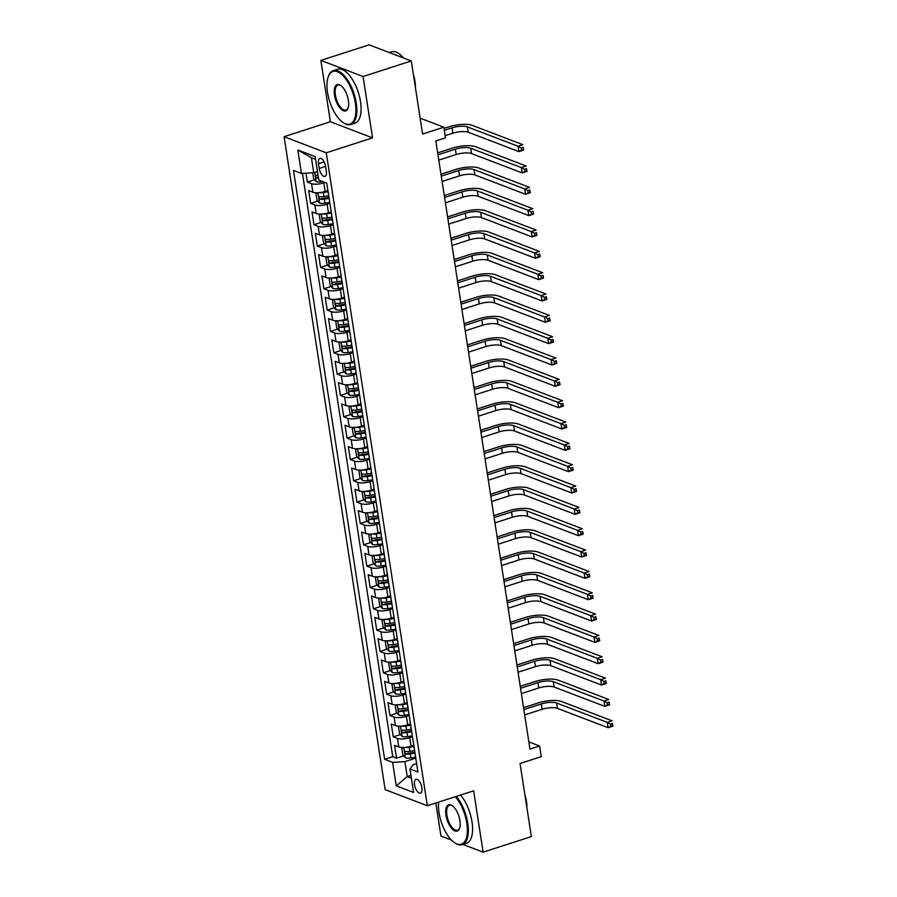 <?xml version="1.0" encoding="UTF-8"?>
<svg xmlns="http://www.w3.org/2000/svg" width="897" height="897" viewBox="0 0 897 897"><rect width="100%" height="100%" fill="white"/><g stroke="black" fill="none" stroke-linecap="round" stroke-linejoin="round"><path stroke-width="1.35" d="M421.848 787.588A7.243 3.229 -107.9 0 0 415.973 779.302A7.243 3.229 -107.9 0 0 414.549 784.808A7.243 3.229 -107.9 0 0 420.424 793.094A7.243 3.229 -107.9 0 0 421.848 787.588M435.841 803.006L440.954 836.038L451.438 840.052M284.08 136.703L385.161 789.64L427.342 805.753L326.261 152.815L284.08 136.703L330.376 121.757L372.558 137.869L363.061 76.525L320.879 60.413L330.376 121.757M320.879 60.413L369.104 44.85L411.286 60.962L422.599 134.034L443.824 127.195L420.144 118.146M462.93 844.436L483.135 852.15L531.36 836.587L520.047 763.504L541.272 756.653L539.613 745.99L528.849 741.875M363.061 76.525L411.286 60.962M306.012 173.177L307.379 182.057L314.544 179.748M327.853 190.556L325.14 191.431A9.06 2.736 171.2 0 1 312.862 192.182L308.703 190.59L310.687 203.395L317.852 201.085M331.15 211.894L328.448 212.768A9.06 2.736 -8.8 0 1 316.17 213.52L312.01 211.927L313.995 224.732L321.148 222.422M334.458 233.231L331.744 234.106A9.06 2.736 -8.8 0 1 319.478 234.857L315.307 233.265L317.291 246.07L324.456 243.76M337.765 254.569L335.052 255.443A9.06 2.736 -8.8 0 1 322.774 256.194L318.614 254.602L320.599 267.407L327.753 265.097M341.062 275.906L338.36 276.781A9.06 2.736 -8.8 0 1 326.082 277.532L321.922 275.94L323.895 288.744L331.06 286.435M344.37 297.243L341.656 298.118A9.06 2.736 -8.8 0 1 329.378 298.869L325.219 297.277L327.203 310.082L334.368 307.772M347.677 318.581L344.964 319.455A9.06 2.736 -8.8 0 1 332.686 320.207L328.526 318.614L330.511 331.419L337.664 329.109M350.974 339.918L348.26 340.793A9.06 2.736 -8.8 0 1 335.994 341.544L331.823 339.952L333.807 352.756L340.972 350.447M354.281 361.256L351.568 362.13A9.06 2.736 -8.8 0 1 339.29 362.881L335.13 361.289L337.115 374.094L344.269 371.784M357.578 382.593L354.876 383.468A9.06 2.736 -8.8 0 1 342.598 384.219L338.438 382.627L340.412 395.431L347.576 393.121M360.886 403.93L358.172 404.805A9.06 2.736 -8.8 0 1 345.894 405.556L341.735 403.964L343.719 416.769L350.884 414.459M364.193 425.268L361.48 426.142A9.06 2.736 -8.8 0 1 349.202 426.894L345.042 425.301L347.027 438.106L354.18 435.796M367.49 446.605L364.776 447.48A9.06 2.736 -8.8 0 1 352.51 448.231L348.339 446.639L350.323 459.443L357.488 457.134M370.797 467.942L368.084 468.817A9.06 2.736 -8.8 0 1 355.806 469.568L351.646 467.976L353.631 480.781L360.785 478.471M374.094 489.28L371.392 490.154A9.06 2.736 -8.8 0 1 359.114 490.906L354.954 489.314L356.928 502.118L364.092 499.808M377.402 510.617L374.688 511.492A9.06 2.736 -8.8 0 1 362.41 512.243L358.251 510.662L360.235 523.456L367.4 521.146M380.709 531.955L377.996 532.829A9.06 2.736 -8.8 0 1 365.718 533.58L361.558 531.999L363.543 544.793L370.696 542.483M384.006 553.292L381.292 554.167A9.06 2.736 -8.8 0 1 369.026 554.918L364.855 553.337L366.839 566.13L374.004 563.821M387.313 574.629L384.6 575.515A9.06 2.736 -8.8 0 1 372.322 576.255L368.162 574.674L370.147 587.468L377.301 585.158M390.61 595.978L387.908 596.853A9.06 2.736 -8.8 0 1 375.63 597.593L371.47 596.012L373.444 608.805L380.608 606.495M393.918 617.315L391.204 618.19A9.06 2.736 -8.8 0 1 378.926 618.93L374.767 617.349L376.751 630.143L383.916 627.833M397.225 638.653L394.512 639.527A9.06 2.736 -8.8 0 1 382.234 640.267L378.074 638.686L380.059 651.491L387.212 649.17M400.522 659.99L397.808 660.865A9.06 2.736 -8.8 0 1 385.542 661.605L381.371 660.024L383.355 672.828L390.52 670.508M403.829 681.328L401.116 682.202A9.06 2.736 -8.8 0 1 388.838 682.942L384.678 681.361L386.663 694.166L393.817 691.845M407.126 702.665L404.424 703.54A9.06 2.736 -8.8 0 1 392.146 704.291L387.986 702.699L389.96 715.503L397.124 713.193M410.434 724.002L407.72 724.877A9.06 2.736 -8.8 0 1 395.442 725.628L391.283 724.036L393.267 736.841L400.432 734.531M443.824 127.195L445.473 137.858L435.83 140.975L529.97 749.096L539.613 745.99M318.502 163.703L319.231 168.401A7.019 3.128 -107.9 0 0 324.927 176.429A7.019 3.128 -107.9 0 0 326.306 171.103L325.577 166.405A7.019 3.128 -107.9 0 0 319.881 158.377A7.019 3.128 -107.9 0 0 318.502 163.703L324.12 161.897M416.634 763.627L413.113 764.76L409.963 768.998L417.935 772.048L326.766 183.123L318.794 180.073L315.15 156.605L297.826 149.99L301.459 173.457L293.476 170.408L384.645 759.333L392.628 762.383L404.906 761.631L407.216 776.567L411.375 778.159M409.963 768.998L413.595 792.466L396.261 785.85L392.628 762.383M412.474 736.785L409.705 737.682A9.06 2.736 171.2 0 1 397.427 738.422L393.267 736.841M413.741 745.34L411.028 746.214L409.705 737.682M409.178 715.447L406.397 716.344A9.06 2.736 171.2 0 1 394.131 717.084L389.96 715.503M405.87 694.11L403.101 694.996A9.06 2.736 171.2 0 1 390.823 695.747L386.663 694.166M402.574 672.772L399.793 673.658A9.06 2.736 171.2 0 1 387.515 674.409L383.355 672.828M399.266 651.435L396.496 652.321A9.06 2.736 171.2 0 1 384.219 653.072L380.059 651.491M395.958 630.098L393.189 630.983A9.06 2.736 171.2 0 1 380.911 631.735L376.751 630.143M392.662 608.749L389.881 609.646A9.06 2.736 171.2 0 1 377.615 610.397L373.444 608.805M389.354 587.412L386.585 588.309A9.06 2.736 171.2 0 1 374.307 589.06L370.147 587.468M386.058 566.074L383.277 566.971A9.06 2.736 171.2 0 1 370.999 567.723L366.839 566.13M382.75 544.737L379.98 545.634A9.06 2.736 171.2 0 1 367.703 546.385L363.543 544.793M379.442 523.4L376.673 524.297A9.06 2.736 171.2 0 1 364.395 525.048L360.235 523.456M376.146 502.062L373.365 502.959A9.06 2.736 171.2 0 1 361.099 503.71L356.928 502.118M372.838 480.725L370.069 481.622A9.06 2.736 171.2 0 1 357.791 482.373L353.631 480.781M369.542 459.387L366.761 460.284A9.06 2.736 171.2 0 1 354.483 461.036L350.323 459.443M366.234 438.05L363.464 438.947A9.06 2.736 171.2 0 1 351.187 439.698L347.027 438.106M362.926 416.713L360.157 417.61A9.06 2.736 171.2 0 1 347.879 418.361L343.719 416.769M359.63 395.375L356.849 396.272A9.06 2.736 171.2 0 1 344.583 397.023L340.412 395.431M356.322 374.038L353.553 374.935A9.06 2.736 171.2 0 1 341.275 375.686L337.115 374.094M353.026 352.7L350.245 353.597A9.06 2.736 171.2 0 1 337.967 354.349L333.807 352.756M349.718 331.363L346.948 332.26A9.06 2.736 171.2 0 1 334.671 333.011L330.511 331.419M346.41 310.026L343.641 310.923A9.06 2.736 171.2 0 1 331.363 311.674L327.203 310.082M343.114 288.688L340.333 289.585A9.06 2.736 171.2 0 1 328.055 290.336L323.895 288.744M339.806 267.351L337.037 268.248A9.06 2.736 171.2 0 1 324.759 268.999L320.599 267.407M336.51 246.013L333.729 246.91A9.06 2.736 171.2 0 1 321.451 247.662L317.291 246.07M333.202 224.676L330.432 225.573A9.06 2.736 171.2 0 1 318.155 226.324L313.995 224.732M329.894 203.339L327.125 204.236A9.06 2.736 171.2 0 1 314.847 204.987L310.687 203.395M325.095 182.483L323.817 182.898A9.06 2.736 171.2 0 1 311.539 183.65L307.379 182.057M302.446 173.401L392.751 756.72L396.575 758.178L403.728 755.868M411.028 746.214A9.06 2.736 -8.8 0 1 398.75 746.966L394.59 745.373L396.575 758.178M329.076 198.013A9.06 2.736 171.2 0 1 328.952 197.688L327.64 189.155A9.06 2.736 171.2 0 1 327.652 188.819M315.587 159.363L311.427 157.771L313.737 172.706L301.459 173.457M317.46 171.506L313.737 172.706M372.558 137.869L326.261 152.815M483.135 852.15L473.638 790.806L427.342 805.753M410.949 775.367L407.216 776.567L396.261 785.85M415.782 758.122L404.906 761.631M331.06 210.806A9.06 2.736 171.2 0 1 330.937 210.492A9.06 2.736 171.2 0 1 330.959 210.156M330.937 210.492L332.26 219.025A9.06 2.736 -8.8 0 0 332.372 219.35M334.357 232.144A9.06 2.736 171.2 0 1 334.245 231.83A9.06 2.736 171.2 0 1 334.256 231.493M334.245 231.83L335.568 240.362A9.06 2.736 -8.8 0 0 335.68 240.688M337.664 253.492A9.06 2.736 171.2 0 1 337.541 253.167A9.06 2.736 171.2 0 1 337.564 252.831M337.541 253.167L338.864 261.7A9.06 2.736 -8.8 0 0 338.988 262.025M340.961 274.83A9.06 2.736 171.2 0 1 340.849 274.504A9.06 2.736 171.2 0 1 340.86 274.168M340.849 274.504L342.172 283.048A9.06 2.736 -8.8 0 0 342.284 283.362M344.269 296.167A9.06 2.736 171.2 0 1 344.156 295.842A9.06 2.736 171.2 0 1 344.168 295.505M344.156 295.842L345.468 304.386A9.06 2.736 -8.8 0 0 345.592 304.7M347.576 317.504A9.06 2.736 171.2 0 1 347.453 317.179A9.06 2.736 171.2 0 1 347.475 316.843M347.453 317.179L348.776 325.723A9.06 2.736 -8.8 0 0 348.888 326.037M350.873 338.842A9.06 2.736 171.2 0 1 350.761 338.517A9.06 2.736 171.2 0 1 350.772 338.18M350.761 338.517L352.084 347.061A9.06 2.736 -8.8 0 0 352.196 347.374M354.18 360.179A9.06 2.736 171.2 0 1 354.057 359.854A9.06 2.736 171.2 0 1 354.08 359.518M354.057 359.854L355.38 368.398A9.06 2.736 -8.8 0 0 355.504 368.712M357.477 381.517A9.06 2.736 171.2 0 1 357.365 381.191A9.06 2.736 171.2 0 1 357.376 380.855M357.365 381.191L358.688 389.735A9.06 2.736 -8.8 0 0 358.8 390.049M360.785 402.854A9.06 2.736 171.2 0 1 360.672 402.529A9.06 2.736 171.2 0 1 360.684 402.192M360.672 402.529L361.984 411.073A9.06 2.736 -8.8 0 0 362.108 411.387M364.092 424.191A9.06 2.736 171.2 0 1 363.969 423.877A9.06 2.736 171.2 0 1 363.991 423.53M363.969 423.877L365.292 432.41A9.06 2.736 -8.8 0 0 365.404 432.724M367.389 445.529A9.06 2.736 171.2 0 1 367.277 445.215A9.06 2.736 171.2 0 1 367.288 444.867M367.277 445.215L368.6 453.747A9.06 2.736 -8.8 0 0 368.712 454.061M370.696 466.866A9.06 2.736 171.2 0 1 370.573 466.552A9.06 2.736 171.2 0 1 370.596 466.216M370.573 466.552L371.896 475.085A9.06 2.736 -8.8 0 0 372.02 475.399M373.993 488.203A9.06 2.736 171.2 0 1 373.881 487.89A9.06 2.736 171.2 0 1 373.892 487.553M373.881 487.89L375.204 496.422A9.06 2.736 -8.8 0 0 375.316 496.736M377.301 509.541A9.06 2.736 171.2 0 1 377.188 509.227A9.06 2.736 171.2 0 1 377.2 508.891M377.188 509.227L378.5 517.76A9.06 2.736 -8.8 0 0 378.624 518.074M380.608 530.878A9.06 2.736 171.2 0 1 380.485 530.564A9.06 2.736 171.2 0 1 380.507 530.228M380.485 530.564L381.808 539.097A9.06 2.736 -8.8 0 0 381.92 539.411M383.905 552.216A9.06 2.736 171.2 0 1 383.793 551.902A9.06 2.736 171.2 0 1 383.804 551.565M383.793 551.902L385.116 560.434A9.06 2.736 -8.8 0 0 385.228 560.748M387.212 573.553A9.06 2.736 171.2 0 1 387.089 573.239A9.06 2.736 171.2 0 1 387.112 572.903M387.089 573.239L388.412 581.772A9.06 2.736 -8.8 0 0 388.536 582.086M390.509 594.89A9.06 2.736 171.2 0 1 390.397 594.576A9.06 2.736 171.2 0 1 390.408 594.24M390.397 594.576L391.72 603.109A9.06 2.736 -8.8 0 0 391.832 603.423M393.817 616.228A9.06 2.736 171.2 0 1 393.705 615.914A9.06 2.736 171.2 0 1 393.716 615.577M393.705 615.914L395.028 624.447A9.06 2.736 -8.8 0 0 395.14 624.761M397.124 637.565A9.06 2.736 171.2 0 1 397.001 637.251A9.06 2.736 171.2 0 1 397.023 636.915M397.001 637.251L398.324 645.784A9.06 2.736 -8.8 0 0 398.447 646.098M400.421 658.903A9.06 2.736 171.2 0 1 400.309 658.589A9.06 2.736 171.2 0 1 400.32 658.252M400.309 658.589L401.632 667.121A9.06 2.736 -8.8 0 0 401.744 667.435M403.728 680.24A9.06 2.736 171.2 0 1 403.605 679.926A9.06 2.736 171.2 0 1 403.628 679.59M403.605 679.926L404.928 688.459A9.06 2.736 -8.8 0 0 405.052 688.773M407.025 701.577A9.06 2.736 171.2 0 1 406.913 701.263A9.06 2.736 171.2 0 1 406.924 700.927M406.913 701.263L408.236 709.796A9.06 2.736 -8.8 0 0 408.348 710.11M410.333 722.915A9.06 2.736 171.2 0 1 410.221 722.601A9.06 2.736 171.2 0 1 410.232 722.264M410.221 722.601L411.544 731.133A9.06 2.736 -8.8 0 0 411.656 731.447M413.64 744.252A9.06 2.736 171.2 0 1 413.517 743.938A9.06 2.736 171.2 0 1 413.539 743.602M392.751 756.72L384.645 759.333M413.517 743.938L414.84 752.471A9.06 2.736 -8.8 0 0 414.963 752.785M311.427 157.771L297.826 149.99M312.728 172.773L313.658 178.716L316.26 181.721A5.999 1.816 -8.8 0 0 321.72 181.822L322.886 181.631M445.136 135.682L452.895 133.182A11.325 3.42 171.2 0 1 468.234 132.24L518.915 151.593L518.085 146.256L522.906 144.697L472.237 125.356A16.987 5.135 -8.8 0 0 449.218 126.757L444.015 128.439M318.076 175.453A5.999 1.816 171.2 0 1 316.338 175.364C315.273 175.98 315.408 176.832 316.731 177.92A5.999 1.816 -8.8 0 0 318.469 178.01M444.307 130.345L452.066 127.845A11.325 3.42 171.2 0 1 467.415 126.903L518.085 146.256L521.258 147.96L521.594 150.091L523.523 149.474L523.186 147.332L521.258 147.96M523.186 147.332L523.736 150.034L518.915 151.593L521.594 150.091M523.736 150.034L523.523 149.474M355.347 103.077A27.628 12.323 -107.9 0 0 342.463 75.169A27.628 12.323 -107.9 0 0 328.235 76.85A27.628 12.323 -107.9 0 0 327.54 92.458A27.628 12.323 -107.9 0 0 342.957 122.452A27.628 12.323 -107.9 0 0 355.347 103.077M328.369 76.514A28.312 12.636 72.1 0 1 328.493 76.155A28.312 12.636 72.1 0 1 333.325 70.639A28.312 12.636 72.1 0 1 356.266 103.02A28.312 12.636 72.1 0 1 350.716 124.526A28.312 12.636 72.1 0 1 343.562 122.867A28.312 12.636 72.1 0 1 343.259 122.654M348.395 100.419A13.814 6.167 72.1 0 1 348.047 108.223A13.814 6.167 72.1 0 1 340.938 109.064A13.814 6.167 72.1 0 1 334.491 95.104A13.814 6.167 72.1 0 1 340.692 85.428A13.814 6.167 72.1 0 1 348.395 100.419M341.006 85.652A13.141 5.864 -107.9 0 0 337.99 85.08A13.141 5.864 -107.9 0 0 335.411 95.048A13.141 5.864 -107.9 0 0 346.051 110.084A13.141 5.864 -107.9 0 0 348.171 107.853M389.309 52.564L391.585 51.835A28.312 12.636 72.1 0 1 403.493 57.98M413.416 74.675A20.384 9.093 72.1 0 1 414.975 81.257A20.384 9.093 72.1 0 1 415.378 87.401M333.325 70.639L337.564 69.26A28.312 12.636 72.1 0 1 360.516 101.653A28.312 12.636 72.1 0 1 354.965 123.147L350.716 124.526M438.622 802.109A27.628 12.323 -107.9 0 0 439.014 812.604A27.628 12.323 -107.9 0 0 454.431 842.597A27.628 12.323 -107.9 0 0 466.832 823.222A27.628 12.323 -107.9 0 0 455.295 796.727M456.27 796.413A28.312 12.636 72.1 0 1 467.752 823.166A28.312 12.636 72.1 0 1 462.202 844.671A28.312 12.636 72.1 0 1 455.048 843.023A28.312 12.636 72.1 0 1 454.745 842.799M459.881 820.564A13.814 6.167 72.1 0 1 459.533 828.368A13.814 6.167 72.1 0 1 452.424 829.209A13.814 6.167 72.1 0 1 445.977 815.261A13.814 6.167 72.1 0 1 452.178 805.573A13.814 6.167 72.1 0 1 459.881 820.564M452.48 805.798A13.141 5.864 -107.9 0 0 449.475 805.226A13.141 5.864 -107.9 0 0 446.897 815.205A13.141 5.864 -107.9 0 0 457.537 830.23A13.141 5.864 -107.9 0 0 459.656 827.998M524.902 794.832A20.384 9.093 72.1 0 1 526.461 801.413A20.384 9.093 72.1 0 1 526.864 807.547M460.52 795.034A28.312 12.636 72.1 0 1 472.001 821.798A28.312 12.636 72.1 0 1 466.451 843.303L462.202 844.671M317.403 192.72L315.968 193.651L316.955 200.053L319.567 203.058A5.999 1.816 -8.8 0 0 325.028 203.159L329.748 202.397M318.962 192.642A5.999 1.816 -8.8 0 0 323.368 192.496L328.033 191.745M325.914 191.184L327.898 190.859M438.79 160.137L456.192 154.519A11.325 3.42 171.2 0 1 471.542 153.578L522.211 172.93L521.392 167.593L526.214 166.035L475.533 146.693A16.987 5.135 -8.8 0 0 452.514 148.095L437.669 152.882M328.661 195.793L323.996 196.544A5.999 1.816 171.2 0 1 319.635 196.701C318.57 197.318 318.704 198.17 320.027 199.257A5.999 1.816 -8.8 0 0 324.4 199.112L329.121 198.349M328.919 197.475L324.198 198.237A3.061 0.919 171.2 0 1 322.808 198.36L320.027 199.257M437.971 154.8L455.373 149.182A11.325 3.42 171.2 0 1 470.712 148.24L521.392 167.593L524.566 169.298L524.891 171.428L526.819 170.811L526.494 168.67L524.566 169.298M526.494 168.67L527.032 171.372L522.211 172.93L524.891 171.428M527.032 171.372L526.819 170.811M320.711 214.058L319.265 214.988L320.263 221.391L322.875 224.396A5.999 1.816 -8.8 0 0 328.324 224.497L333.056 223.734M322.27 213.979A5.999 1.816 -8.8 0 0 326.676 213.834L331.341 213.082M329.21 212.522L331.206 212.197M442.098 181.474L459.499 175.857A11.325 3.42 171.2 0 1 474.838 174.915L525.519 194.268L524.689 188.931L529.51 187.372L478.841 168.031A16.987 5.135 -8.8 0 0 455.822 169.432L440.976 174.22M331.968 217.13L327.304 217.881A5.999 1.816 171.2 0 1 322.942 218.038C321.877 218.655 322.012 219.507 323.335 220.595A5.999 1.816 -8.8 0 0 327.697 220.449L332.428 219.687M332.226 218.812L327.506 219.574A3.061 0.919 171.2 0 1 326.116 219.698L323.335 220.595M441.268 176.137L458.67 170.52A11.325 3.42 171.2 0 1 474.02 169.589L524.689 188.931L527.862 190.635L528.198 192.765L530.127 192.149L529.802 190.007L527.862 190.635M529.802 190.007L530.34 192.709L525.519 194.268L528.198 192.765M530.34 192.709L530.127 192.149M324.019 235.395L322.572 236.326L323.559 242.728L326.172 245.733A5.999 1.816 -8.8 0 0 331.632 245.834L336.364 245.072M325.577 235.317A5.999 1.816 -8.8 0 0 329.984 235.171L334.637 234.42M332.518 233.859L334.503 233.534M445.405 202.812L462.796 197.194A11.325 3.42 171.2 0 1 478.146 196.252L528.815 215.605L527.997 210.268L532.818 208.709L482.138 189.368A16.987 5.135 -8.8 0 0 459.129 190.769L444.284 195.557M335.265 238.467L330.612 239.219A5.999 1.816 171.2 0 1 326.239 239.376C325.185 239.992 325.308 240.845 326.643 241.932A5.999 1.816 -8.8 0 0 331.004 241.786L335.736 241.024M335.534 240.149L330.802 240.912A3.061 0.919 171.2 0 1 329.412 241.035L326.643 241.932M444.576 197.475L461.977 191.857A11.325 3.42 171.2 0 1 477.316 190.926L527.997 210.268L531.17 211.972L531.506 214.103L533.435 213.486L533.098 211.344L531.17 211.972M533.098 211.344L533.648 214.047L528.815 215.605L531.506 214.103M533.648 214.047L533.435 213.486M327.315 256.733L325.88 257.674L326.867 264.066L329.479 267.071A5.999 1.816 -8.8 0 0 334.94 267.171L339.66 266.409M328.874 256.654A5.999 1.816 -8.8 0 0 333.28 256.508L337.945 255.757M335.814 255.197L337.81 254.871M448.702 224.149L466.104 218.532A11.325 3.42 171.2 0 1 481.454 217.59L532.123 236.943L531.293 231.605L536.126 230.058L485.445 210.705A16.987 5.135 -8.8 0 0 462.426 212.107L447.581 216.895M338.573 259.805L333.908 260.556A5.999 1.816 171.2 0 1 329.547 260.713C328.481 261.33 328.616 262.182 329.939 263.27A5.999 1.816 -8.8 0 0 334.312 263.124L339.032 262.361M338.831 261.487L334.11 262.249A3.061 0.919 171.2 0 1 332.72 262.373L329.939 263.27M447.883 218.812L465.274 213.194A11.325 3.42 171.2 0 1 480.624 212.264L531.293 231.605L534.477 233.31L534.803 235.44L536.731 234.823L536.406 232.682L534.477 233.31M536.406 232.682L536.944 235.384L532.123 236.943L534.803 235.44M536.944 235.384L536.731 234.823M330.623 278.07L329.177 279.012L330.174 285.403L332.776 288.408A5.999 1.816 -8.8 0 0 338.236 288.509L342.968 287.746M332.182 277.992A5.999 1.816 -8.8 0 0 336.588 277.846L341.252 277.095M339.122 276.534L341.118 276.209M452.01 245.486L469.411 239.869A11.325 3.42 171.2 0 1 484.75 238.927L535.431 258.28L534.601 252.943L539.422 251.395L488.753 232.043A16.987 5.135 -8.8 0 0 465.734 233.444L450.888 238.232M341.88 281.142L337.216 281.893A5.999 1.816 171.2 0 1 332.854 282.05C331.789 282.667 331.924 283.519 333.247 284.607A5.999 1.816 -8.8 0 0 337.608 284.461L342.34 283.699M342.138 282.824L337.418 283.587A3.061 0.919 171.2 0 1 336.016 283.71L333.247 284.607M451.18 240.149L468.582 234.532A11.325 3.42 171.2 0 1 483.932 233.601L534.601 252.943L537.774 254.647L538.11 256.777L540.039 256.161L539.702 254.019L537.774 254.647M539.702 254.019L540.252 256.721L535.431 258.28L538.11 256.777M540.252 256.721L540.039 256.161M333.919 299.407L332.484 300.349L333.471 306.752L336.083 309.745A5.999 1.816 -8.8 0 0 341.544 309.846L346.264 309.084M335.478 299.329A5.999 1.816 -8.8 0 0 339.885 299.183L344.549 298.432M342.43 297.871L344.414 297.546M455.306 266.824L472.708 261.206A11.325 3.42 171.2 0 1 488.058 260.265L538.727 279.617L537.908 274.28L542.73 272.733L492.049 253.38A16.987 5.135 -8.8 0 0 469.03 254.782L454.185 259.569M345.177 302.48L340.512 303.231A5.999 1.816 171.2 0 1 336.151 303.388C335.086 304.005 335.22 304.857 336.554 305.944A5.999 1.816 -8.8 0 0 340.916 305.799L345.637 305.036M345.435 304.161L340.714 304.924A3.061 0.919 171.2 0 1 339.324 305.047L336.554 305.944M454.487 261.487L471.889 255.869A11.325 3.42 171.2 0 1 487.228 254.939L537.908 274.28L541.082 275.984L541.407 278.115L543.335 277.498L543.01 275.357L541.082 275.984M543.01 275.357L543.548 278.059L538.727 279.617L541.407 278.115M543.548 278.059L543.335 277.498M337.227 320.745L335.781 321.687L336.779 328.089L339.391 331.083A5.999 1.816 -8.8 0 0 344.84 331.184L349.572 330.421M338.786 320.666A5.999 1.816 -8.8 0 0 343.192 320.521L347.857 319.769M345.726 319.209L347.722 318.883M458.614 288.161L476.015 282.544A11.325 3.42 171.2 0 1 491.354 281.602L542.035 300.955L541.205 295.618L546.026 294.07L495.357 274.717A16.987 5.135 -8.8 0 0 472.338 276.119L457.492 280.907M348.485 323.817L343.82 324.568A5.999 1.816 171.2 0 1 339.458 324.725C338.393 325.342 338.528 326.194 339.851 327.282A5.999 1.816 -8.8 0 0 344.213 327.136L348.944 326.373M348.742 325.499L344.022 326.261A3.061 0.919 171.2 0 1 342.632 326.385L339.851 327.282M457.784 282.824L475.186 277.207A11.325 3.42 171.2 0 1 490.536 276.276L541.205 295.618L544.389 297.322L544.714 299.452L546.643 298.836L546.318 296.694L544.389 297.322M546.318 296.694L546.856 299.396L542.035 300.955L544.714 299.452M546.856 299.396L546.643 298.836M340.535 342.082L339.088 343.024L340.075 349.426L342.688 352.42A5.999 1.816 -8.8 0 0 348.148 352.521L352.88 351.759M342.093 342.004A5.999 1.816 -8.8 0 0 346.5 341.858L351.153 341.107M349.034 340.546L351.019 340.221M461.921 309.499L479.312 303.881A11.325 3.42 171.2 0 1 494.662 302.939L545.331 322.292L544.513 316.955L549.334 315.408L498.665 296.055A16.987 5.135 -8.8 0 0 475.645 297.456L460.8 302.244M351.781 345.154L347.128 345.917A5.999 1.816 171.2 0 1 342.755 346.063C341.701 346.679 341.824 347.531 343.159 348.619A5.999 1.816 -8.8 0 0 347.52 348.473L352.252 347.711M352.05 346.836L347.318 347.599A3.061 0.919 171.2 0 1 345.928 347.722L343.159 348.619M461.092 304.161L478.493 298.544A11.325 3.42 171.2 0 1 493.832 297.613L544.513 316.955L547.686 318.659L548.022 320.79L549.951 320.173L549.614 318.031L547.686 318.659M549.614 318.031L550.164 320.734L545.331 322.292L548.022 320.79M550.164 320.734L549.951 320.173M343.831 363.42L342.396 364.361L343.383 370.764L345.995 373.769A5.999 1.816 -8.8 0 0 351.456 373.858L356.176 373.096M345.39 363.341A5.999 1.816 -8.8 0 0 349.796 363.195L354.461 362.444M352.33 361.883L354.326 361.558M465.218 330.836L482.62 325.219A11.325 3.42 171.2 0 1 497.97 324.277L548.639 343.629L547.809 338.304L552.642 336.745L501.961 317.392A16.987 5.135 -8.8 0 0 478.942 318.794L464.097 323.593M355.089 366.492L350.424 367.254A5.999 1.816 171.2 0 1 346.063 367.4C344.997 368.017 345.132 368.869 346.455 369.956A5.999 1.816 -8.8 0 0 350.828 369.811L355.548 369.048M355.347 368.174L350.626 368.936A3.061 0.919 171.2 0 1 349.236 369.059L346.455 369.956M464.399 325.499L481.79 319.881A11.325 3.42 171.2 0 1 497.14 318.951L547.809 338.304L550.993 339.997L551.319 342.127L553.247 341.51L552.922 339.38L550.993 339.997M552.922 339.38L553.46 342.071L548.639 343.629L551.319 342.127M553.46 342.071L553.247 341.51M347.139 384.757L345.693 385.699L346.69 392.101L349.292 395.106A5.999 1.816 -8.8 0 0 354.752 395.207L359.484 394.433M348.698 384.678A5.999 1.816 -8.8 0 0 353.104 384.533L357.768 383.781M355.638 383.221L357.634 382.896M468.526 352.173L485.927 346.556A11.325 3.42 171.2 0 1 501.266 345.625L551.947 364.967L551.117 359.641L555.938 358.082L505.269 338.73A16.987 5.135 -8.8 0 0 482.25 340.131L467.404 344.93M358.396 387.829L353.732 388.592A5.999 1.816 171.2 0 1 349.37 388.737C348.305 389.354 348.44 390.206 349.763 391.294A5.999 1.816 -8.8 0 0 354.124 391.148L358.856 390.386M358.654 389.511L353.934 390.273A3.061 0.919 171.2 0 1 352.532 390.397L349.763 391.294M467.696 346.836L485.098 341.219A11.325 3.42 171.2 0 1 500.448 340.288L551.117 359.641L554.29 361.334L554.626 363.464L556.555 362.848L556.218 360.717L554.29 361.334M556.218 360.717L556.768 363.408L551.947 364.967L554.626 363.464M556.768 363.408L556.555 362.848M350.435 406.094L349 407.036L349.987 413.439L352.599 416.443A5.999 1.816 -8.8 0 0 358.06 416.544L362.78 415.771M351.994 406.016A5.999 1.816 -8.8 0 0 356.401 405.87L361.065 405.119M358.946 404.558L360.93 404.244M471.822 373.511L489.224 367.893A11.325 3.42 171.2 0 1 504.574 366.963L555.243 386.304L554.424 380.978L559.246 379.42L508.565 360.067A16.987 5.135 -8.8 0 0 485.546 361.469L470.701 366.268M361.693 409.167L357.028 409.929A5.999 1.816 171.2 0 1 352.667 410.075C351.602 410.691 351.736 411.544 353.07 412.631A5.999 1.816 -8.8 0 0 357.432 412.485L362.153 411.723M361.951 410.848L357.23 411.611A3.061 0.919 171.2 0 1 355.84 411.734L353.07 412.631M471.003 368.174L488.405 362.556A11.325 3.42 171.2 0 1 503.744 361.626L554.424 380.978L557.598 382.671L557.923 384.802L559.851 384.185L559.526 382.055L557.598 382.671M559.526 382.055L560.064 384.757L555.243 386.304L557.923 384.802M560.064 384.757L559.851 384.185M353.743 427.432L352.297 428.374L353.295 434.776L355.907 437.781A5.999 1.816 -8.8 0 0 361.356 437.882L366.088 437.119M355.302 427.353A5.999 1.816 -8.8 0 0 359.708 427.207L364.373 426.456M362.242 425.896L364.238 425.582M475.13 394.848L492.531 389.231A11.325 3.42 171.2 0 1 507.87 388.3L558.551 407.642L557.721 402.316L562.542 400.757L511.873 381.404A16.987 5.135 -8.8 0 0 488.854 382.806L474.008 387.605M365.001 430.515L360.336 431.266A5.999 1.816 171.2 0 1 355.974 431.412C354.909 432.029 355.044 432.881 356.367 433.969A5.999 1.816 -8.8 0 0 360.729 433.823L365.46 433.06M365.258 432.186L360.538 432.948A3.061 0.919 171.2 0 1 359.148 433.072L356.367 433.969M474.3 389.511L491.702 383.894A11.325 3.42 171.2 0 1 507.052 382.963L557.721 402.316L560.905 404.009L561.23 406.139L563.159 405.522L562.834 403.392L560.905 404.009M562.834 403.392L563.372 406.094L558.551 407.642L561.23 406.139M563.372 406.094L563.159 405.522M357.051 448.769L355.604 449.711L356.591 456.113L359.204 459.118A5.999 1.816 -8.8 0 0 364.664 459.219L369.396 458.457M358.609 448.691A5.999 1.816 -8.8 0 0 363.016 448.545L367.68 447.794M365.55 447.233L367.535 446.919M478.437 416.186L495.828 410.568A11.325 3.42 171.2 0 1 511.178 409.637L561.847 428.979L561.029 423.653L565.85 422.095L515.181 402.742A16.987 5.135 -8.8 0 0 492.161 404.143L477.316 408.942M368.297 451.853L363.644 452.604A5.999 1.816 171.2 0 1 359.271 452.75C358.217 453.366 358.34 454.218 359.675 455.306A5.999 1.816 -8.8 0 0 364.036 455.16L368.768 454.398M368.566 453.534L363.834 454.297A3.061 0.919 171.2 0 1 362.444 454.409L359.675 455.306M477.608 410.848L495.009 405.231A11.325 3.42 171.2 0 1 510.348 404.3L561.029 423.653L564.202 425.346L564.538 427.477L566.467 426.86L566.13 424.73L564.202 425.346M566.13 424.73L566.68 427.432L561.847 428.979L564.538 427.477M566.68 427.432L566.467 426.86M360.347 470.118L358.912 471.048L359.899 477.451L362.511 480.456A5.999 1.816 -8.8 0 0 367.972 480.557L372.692 479.794M361.906 470.028A5.999 1.816 -8.8 0 0 366.312 469.882L370.977 469.131M368.858 468.57L370.842 468.256M481.734 437.523L499.136 431.906A11.325 3.42 171.2 0 1 514.486 430.975L565.155 450.316L564.325 444.99L569.158 443.432L518.477 424.079A16.987 5.135 -8.8 0 0 495.458 425.481L480.613 430.28M371.605 473.19L366.94 473.941A5.999 1.816 171.2 0 1 362.579 474.087C361.513 474.704 361.648 475.556 362.971 476.643A5.999 1.816 -8.8 0 0 367.344 476.498L372.064 475.735M371.863 474.872L367.142 475.634A3.061 0.919 171.2 0 1 365.752 475.746L362.971 476.643M480.915 432.186L498.306 426.568A11.325 3.42 171.2 0 1 513.656 425.638L564.325 444.99L567.509 446.684L567.835 448.825L569.763 448.197L569.438 446.067L567.509 446.684M569.438 446.067L569.976 448.769L565.155 450.316L567.835 448.825M569.976 448.769L569.763 448.197M363.655 491.455L362.209 492.386L363.207 498.788L365.808 501.793A5.999 1.816 -8.8 0 0 371.268 501.894L376 501.131M365.214 491.365A5.999 1.816 -8.8 0 0 369.62 491.22L374.284 490.468M372.154 489.908L374.15 489.594M485.042 458.86L502.443 453.243A11.325 3.42 171.2 0 1 517.782 452.312L568.463 471.654L567.633 466.328L572.454 464.769L521.785 445.417A16.987 5.135 -8.8 0 0 498.766 446.818L483.92 451.617M374.912 494.527L370.248 495.279A5.999 1.816 171.2 0 1 365.886 495.424C364.821 496.041 364.956 496.893 366.279 497.981A5.999 1.816 -8.8 0 0 370.64 497.835L375.372 497.073M375.17 496.209L370.45 496.972A3.061 0.919 171.2 0 1 369.059 497.095L366.279 497.981M484.212 453.523L501.614 447.906A11.325 3.42 171.2 0 1 516.964 446.975L567.633 466.328L570.806 468.021L571.142 470.163L573.071 469.535L572.735 467.404L570.806 468.021M572.735 467.404L573.284 470.106L568.463 471.654L571.142 470.163M573.284 470.106L573.071 469.535M366.951 512.792L365.516 513.723L366.503 520.125L369.115 523.13A5.999 1.816 -8.8 0 0 374.576 523.231L379.296 522.469M368.51 512.703A5.999 1.816 -8.8 0 0 372.928 512.557L377.581 511.806M375.462 511.245L377.446 510.931M488.349 480.198L505.74 474.58A11.325 3.42 171.2 0 1 521.09 473.65L571.759 492.991L570.941 487.665L575.762 486.107L525.081 466.754A16.987 5.135 -8.8 0 0 502.062 468.156L487.217 472.954M378.209 515.865L373.544 516.616A5.999 1.816 171.2 0 1 369.183 516.762C368.118 517.378 368.252 518.231 369.586 519.318A5.999 1.816 -8.8 0 0 373.948 519.172L378.68 518.41M378.478 517.547L373.746 518.309A3.061 0.919 171.2 0 1 372.356 518.432L369.586 519.318M487.52 474.861L504.921 469.243A11.325 3.42 171.2 0 1 520.26 468.312L570.941 487.665L574.114 489.358L574.439 491.5L576.367 490.872L576.042 488.742L574.114 489.358M576.042 488.742L576.58 491.444L571.759 492.991L574.439 491.5M576.58 491.444L576.367 490.872M370.259 534.13L368.813 535.061L369.811 541.463L372.423 544.468A5.999 1.816 -8.8 0 0 377.872 544.569L382.604 543.806M371.818 534.04A5.999 1.816 -8.8 0 0 376.224 533.894L380.889 533.143M378.758 532.583L380.754 532.269M491.646 501.535L509.048 495.918A11.325 3.42 171.2 0 1 524.386 494.987L575.067 514.34L574.237 509.003L579.058 507.444L528.389 488.091A16.987 5.135 -8.8 0 0 505.37 489.493L490.524 494.292M381.517 537.202L376.852 537.953A5.999 1.816 171.2 0 1 372.49 538.099C371.425 538.716 371.56 539.568 372.883 540.656A5.999 1.816 -8.8 0 0 377.245 540.51L381.976 539.747M381.774 538.884L377.054 539.646A3.061 0.919 171.2 0 1 375.664 539.77L372.883 540.656M490.816 496.198L508.218 490.592A11.325 3.42 171.2 0 1 523.568 489.65L574.237 509.003L577.421 510.696L577.746 512.837L579.675 512.209L579.35 510.079L577.421 510.696M579.35 510.079L579.888 512.781L575.067 514.34L577.746 512.837M579.888 512.781L579.675 512.209M373.567 555.467L372.12 556.398L373.107 562.8L375.72 565.805A5.999 1.816 -8.8 0 0 381.18 565.906L385.912 565.144M375.125 555.378A5.999 1.816 -8.8 0 0 379.532 555.232L384.196 554.481M382.066 553.92L384.051 553.606M494.953 522.873L512.344 517.255A11.325 3.42 171.2 0 1 527.694 516.324L578.374 535.677L577.545 530.34L582.366 528.782L531.697 509.429A16.987 5.135 -8.8 0 0 508.677 510.83L493.832 515.629M384.824 558.539L380.16 559.291A5.999 1.816 171.2 0 1 375.787 559.436C374.733 560.053 374.856 560.905 376.191 562.004A5.999 1.816 -8.8 0 0 380.552 561.847L385.284 561.085M385.082 560.221L380.35 560.984A3.061 0.919 171.2 0 1 378.96 561.107L376.191 562.004M494.124 517.535L511.525 511.929A11.325 3.42 171.2 0 1 526.864 510.987L577.545 530.34L580.718 532.033L581.054 534.175L582.983 533.547L582.646 531.416L580.718 532.033M582.646 531.416L583.196 534.119L578.374 535.677L581.054 534.175M583.196 534.119L582.983 533.547M376.863 576.805L375.428 577.735L376.415 584.138L379.027 587.143A5.999 1.816 -8.8 0 0 384.488 587.243L389.208 586.481M378.422 576.715A5.999 1.816 -8.8 0 0 382.828 576.569L387.493 575.818M385.374 575.257L387.358 574.943M498.25 544.21L515.652 538.592A11.325 3.42 171.2 0 1 531.002 537.662L581.671 557.015L580.841 551.677L585.674 550.119L534.993 530.766A16.987 5.135 -8.8 0 0 511.974 532.179L497.129 536.967M388.121 579.877L383.456 580.628A5.999 1.816 171.2 0 1 379.095 580.774C378.029 581.391 378.164 582.254 379.487 583.342A5.999 1.816 -8.8 0 0 383.86 583.185L388.58 582.422M388.379 581.559L383.658 582.321A3.061 0.919 171.2 0 1 382.268 582.445L379.487 583.342M497.431 538.873L514.822 533.267A11.325 3.42 171.2 0 1 530.172 532.325L580.841 551.677L584.025 553.371L584.351 555.512L586.279 554.884L585.954 552.754L584.025 553.371M585.954 552.754L586.492 555.456L581.671 557.015L584.351 555.512M586.492 555.456L586.279 554.884M380.171 598.142L378.725 599.073L379.723 605.475L382.335 608.48A5.999 1.816 -8.8 0 0 387.784 608.581L392.516 607.818M381.73 598.052A5.999 1.816 -8.8 0 0 386.136 597.907L390.8 597.155M388.67 596.595L390.666 596.281M501.558 565.547L518.959 559.93A11.325 3.42 171.2 0 1 534.298 558.999L584.979 578.352L584.149 573.015L588.97 571.456L538.301 552.104A16.987 5.135 -8.8 0 0 515.282 553.516L500.436 558.304M391.428 601.214L386.764 601.965A5.999 1.816 171.2 0 1 382.402 602.111C381.337 602.728 381.472 603.591 382.795 604.679A5.999 1.816 -8.8 0 0 387.156 604.522L391.888 603.759M391.686 602.896L386.966 603.659A3.061 0.919 171.2 0 1 385.575 603.782L382.795 604.679M500.728 560.21L518.13 554.604A11.325 3.42 171.2 0 1 533.48 553.662L584.149 573.015L587.322 574.708L587.658 576.849L589.587 576.222L589.251 574.091L587.322 574.708M589.251 574.091L589.8 576.793L584.979 578.352L587.658 576.849M589.8 576.793L589.587 576.222M383.468 619.479L382.032 620.41L383.019 626.812L385.632 629.817A5.999 1.816 -8.8 0 0 391.092 629.918L395.824 629.156M385.037 619.39A5.999 1.816 -8.8 0 0 389.444 619.244L394.097 618.493M391.978 617.932L393.962 617.618M504.865 586.885L522.256 581.267A11.325 3.42 171.2 0 1 537.606 580.337L588.275 599.689L587.457 594.352L592.278 592.794L541.597 573.441A16.987 5.135 -8.8 0 0 518.578 574.854L503.733 579.641M394.725 622.552L390.072 623.303A5.999 1.816 171.2 0 1 385.699 623.449C384.634 624.065 384.768 624.929 386.102 626.016A5.999 1.816 -8.8 0 0 390.464 625.859L395.196 625.097M394.994 624.234L390.262 624.996A3.061 0.919 171.2 0 1 388.872 625.119L386.102 626.016M504.036 581.548L521.437 575.941A11.325 3.42 171.2 0 1 536.776 574.999L587.457 594.352L590.63 596.045L590.955 598.187L592.883 597.559L592.558 595.429L590.63 596.045M592.558 595.429L593.096 598.131L588.275 599.689L590.955 598.187M593.096 598.131L592.883 597.559M386.775 640.817L385.329 641.747L386.327 648.15L388.939 651.155A5.999 1.816 -8.8 0 0 394.388 651.256L399.12 650.493M388.334 640.727A5.999 1.816 -8.8 0 0 392.74 640.581L397.405 639.83M395.274 639.281L397.27 638.956M508.162 608.222L525.564 602.605A11.325 3.42 171.2 0 1 540.913 601.674L591.583 621.027L590.753 615.69L595.574 614.131L544.905 594.778A16.987 5.135 -8.8 0 0 521.886 596.191L507.04 600.979M398.033 643.889L393.368 644.64A5.999 1.816 171.2 0 1 389.006 644.786C387.941 645.403 388.076 646.266 389.399 647.354A5.999 1.816 -8.8 0 0 393.761 647.197L398.492 646.434M398.29 645.571L393.57 646.333A3.061 0.919 171.2 0 1 392.18 646.457L389.399 647.354M507.332 602.896L524.734 597.279A11.325 3.42 171.2 0 1 540.084 596.337L590.753 615.69L593.937 617.383L594.263 619.524L596.191 618.896L595.866 616.766L593.937 617.383M595.866 616.766L596.404 619.468L591.583 621.027L594.263 619.524M596.404 619.468L596.191 618.896M390.083 662.154L388.636 663.085L389.623 669.487L392.236 672.492A5.999 1.816 -8.8 0 0 397.696 672.593L402.428 671.831M391.641 662.064A5.999 1.816 -8.8 0 0 396.048 661.919L400.712 661.167M398.582 660.618L400.567 660.293M511.469 629.559L528.871 623.942A11.325 3.42 171.2 0 1 544.21 623.011L594.89 642.364L594.061 637.027L598.882 635.468L548.213 616.116A16.987 5.135 -8.8 0 0 525.193 617.528L510.348 622.316M401.34 665.226L396.676 665.978A5.999 1.816 171.2 0 1 392.303 666.123C391.249 666.751 391.372 667.603 392.707 668.691A5.999 1.816 -8.8 0 0 397.068 668.534L401.8 667.772M401.598 666.908L396.866 667.671A3.061 0.919 171.2 0 1 395.476 667.794L392.707 668.691M510.64 624.234L528.041 618.616A11.325 3.42 171.2 0 1 543.38 617.674L594.061 637.027L597.234 638.731L597.57 640.862L599.499 640.234L599.162 638.103L597.234 638.731M599.162 638.103L599.712 640.806L594.89 642.364L597.57 640.862M599.712 640.806L599.499 640.234M393.379 683.492L391.944 684.422L392.931 690.825L395.543 693.83A5.999 1.816 -8.8 0 0 401.004 693.93L405.724 693.168M394.938 683.402A5.999 1.816 -8.8 0 0 399.344 683.256L404.009 682.505M401.89 681.955L403.874 681.63M514.766 650.897L532.168 645.279A11.325 3.42 171.2 0 1 547.518 644.349L598.187 663.702L597.357 658.364L602.19 656.806L551.509 637.453A16.987 5.135 -8.8 0 0 528.49 638.866L513.645 643.654M404.637 686.564L399.972 687.315A5.999 1.816 171.2 0 1 395.611 687.461C394.545 688.089 394.68 688.941 396.003 690.028A5.999 1.816 -8.8 0 0 400.376 689.871L405.096 689.109M404.895 688.246L400.174 689.008A3.061 0.919 171.2 0 1 398.784 689.131L396.003 690.028M513.947 645.571L531.338 639.953A11.325 3.42 171.2 0 1 546.688 639.012L597.357 658.364L600.542 660.069L600.867 662.199L602.795 661.571L602.47 659.441L600.542 660.069M602.47 659.441L603.008 662.143L598.187 663.702L600.867 662.199M603.008 662.143L602.795 661.571M396.687 704.829L395.241 705.76L396.239 712.162L398.851 715.167A5.999 1.816 -8.8 0 0 404.3 715.268L409.032 714.505M398.246 704.739A5.999 1.816 -8.8 0 0 402.652 704.594L407.316 703.842M405.186 703.293L407.182 702.968M518.074 672.234L535.475 666.628A11.325 3.42 171.2 0 1 550.814 665.686L601.495 685.039L600.665 679.702L605.486 678.143L554.817 658.79A16.987 5.135 -8.8 0 0 531.798 660.203L516.952 664.991M407.944 707.901L403.28 708.652A5.999 1.816 171.2 0 1 398.918 708.798C397.853 709.426 397.988 710.278 399.311 711.366A5.999 1.816 -8.8 0 0 403.672 711.209L408.404 710.446M408.202 709.583L403.482 710.346A3.061 0.919 171.2 0 1 402.091 710.469L399.311 711.366M517.244 666.908L534.646 661.291A11.325 3.42 171.2 0 1 549.996 660.349L600.665 679.702L603.838 681.406L604.174 683.536L606.103 682.909L605.767 680.778L603.838 681.406M605.767 680.778L606.316 683.48L601.495 685.039L604.174 683.536M606.316 683.48L606.103 682.909M399.995 726.166L398.548 727.097L399.535 733.499L402.148 736.504A5.999 1.816 -8.8 0 0 407.608 736.605L412.34 735.843M401.553 726.077A5.999 1.816 -8.8 0 0 405.96 725.942L410.613 725.18M408.494 724.63L410.478 724.305M521.381 693.572L538.772 687.965A11.325 3.42 171.2 0 1 554.122 687.024L604.791 706.376L603.973 701.039L608.794 699.481L558.113 680.128A16.987 5.135 -8.8 0 0 535.094 681.541L520.249 686.328M411.241 729.239L406.588 729.99A5.999 1.816 171.2 0 1 402.215 730.136C401.161 730.763 401.284 731.616 402.618 732.703A5.999 1.816 -8.8 0 0 406.98 732.546L411.712 731.784M411.51 730.92L406.778 731.683A3.061 0.919 171.2 0 1 405.388 731.806L402.618 732.703M520.552 688.246L537.953 682.628A11.325 3.42 171.2 0 1 553.292 681.686L603.973 701.039L607.146 702.743L607.471 704.874L609.411 704.246L609.074 702.116L607.146 702.743M609.074 702.116L609.612 704.818L604.791 706.376L607.471 704.874M609.612 704.818L609.411 704.246M403.291 747.504L401.845 748.434L402.843 754.837L405.455 757.842A5.999 1.816 -8.8 0 0 410.904 757.943L415.636 757.18M404.85 747.414A5.999 1.816 -8.8 0 0 409.256 747.279L413.921 746.517M411.79 745.968L413.786 745.642M524.678 714.909L542.08 709.303A11.325 3.42 171.2 0 1 557.429 708.361L608.099 727.714L607.269 722.377L612.09 720.818L561.421 701.465A16.987 5.135 -8.8 0 0 538.402 702.878L523.556 707.666M414.549 750.576L409.884 751.327A5.999 1.816 171.2 0 1 405.522 751.473C404.457 752.101 404.592 752.953 405.915 754.041A5.999 1.816 -8.8 0 0 410.277 753.884L415.008 753.121M414.806 752.258L410.086 753.02A3.061 0.919 171.2 0 1 408.696 753.144L405.915 754.041M523.859 709.583L541.25 703.966A11.325 3.42 171.2 0 1 556.6 703.024L607.269 722.377L610.453 724.081L610.779 726.211L612.707 725.583L612.382 723.453L610.453 724.081M612.382 723.453L612.92 726.155L608.099 727.714L610.779 726.211M612.92 726.155L612.707 725.583M407.72 724.877L406.397 716.344M404.424 703.54L403.101 694.996M401.116 682.202L399.793 673.658M397.808 660.865L396.496 652.321M394.512 639.527L393.189 630.983M391.204 618.19L389.881 609.646M387.908 596.853L386.585 588.309M384.6 575.515L383.277 566.971M381.292 554.167L379.98 545.634M377.996 532.829L376.673 524.297M374.688 511.492L373.365 502.959M371.392 490.154L370.069 481.622M368.084 468.817L366.761 460.284M364.776 447.48L363.464 438.947M361.48 426.142L360.157 417.61M358.172 404.805L356.849 396.272M354.876 383.468L353.553 374.935M351.568 362.13L350.245 353.597M348.26 340.793L346.948 332.26M344.964 319.455L343.641 310.923M341.656 298.118L340.333 289.585M338.36 276.781L337.037 268.248M335.052 255.443L333.729 246.91M331.744 234.106L330.432 225.573M328.448 212.768L327.125 204.236M325.14 191.431L323.817 182.898M312.862 192.182L311.539 183.65M398.75 746.966L397.427 738.422M395.442 725.628L394.131 717.084M392.146 704.291L390.823 695.747M388.838 682.942L387.515 674.409M385.542 661.605L384.219 653.072M382.234 640.267L380.911 631.735M378.926 618.93L377.615 610.397M375.63 597.593L374.307 589.06M372.322 576.255L370.999 567.723M369.026 554.918L367.703 546.385M365.718 533.58L364.395 525.048M362.41 512.243L361.099 503.71M359.114 490.906L357.791 482.373M355.806 469.568L354.483 461.036M352.51 448.231L351.187 439.698M349.202 426.894L347.879 418.361M345.894 405.556L344.583 397.023M342.598 384.219L341.275 375.686M339.29 362.881L337.967 354.349M335.994 341.544L334.671 333.011M332.686 320.207L331.363 311.674M329.378 298.869L328.055 290.336M326.082 277.532L324.759 268.999M322.774 256.194L321.451 247.662M319.478 234.857L318.155 226.324M316.17 213.52L314.847 204.987M325.566 166.36L319.231 168.401M314.757 172.381L316.204 181.654M321.619 181.149L321.72 181.822M452.066 127.845L452.895 133.182M467.415 126.903L468.234 132.24M318.368 177.393L316.731 177.92M317.908 192.709L319.5 202.991M324.4 199.112L325.028 203.159M323.368 192.496L323.996 196.544M455.373 149.182L456.192 154.519M470.712 148.24L471.542 153.578M321.216 214.047L322.808 224.328M327.697 220.449L328.324 224.497M326.676 213.834L327.304 217.881M458.67 170.52L459.499 175.857M474.02 169.589L474.838 174.915M324.512 235.384L326.104 245.666M331.004 241.786L331.632 245.834M329.984 235.171L330.612 239.219M461.977 191.857L462.796 197.194M477.316 190.926L478.146 196.252M327.82 256.721L329.412 267.003M334.312 263.124L334.94 267.171M333.28 256.508L333.908 260.556M465.274 213.194L466.104 218.532M480.624 212.264L481.454 217.59M331.128 278.059L332.72 288.341M337.608 284.461L338.236 288.509M336.588 277.846L337.216 281.893M468.582 234.532L469.411 239.869M483.932 233.601L484.75 238.927M334.424 299.396L336.016 309.678M340.916 305.799L341.544 309.846M339.885 299.183L340.512 303.231M471.889 255.869L472.708 261.206M487.228 254.939L488.058 260.265M337.732 320.734L339.324 331.015M344.213 327.136L344.84 331.184M343.192 320.521L343.82 324.568M475.186 277.207L476.015 282.544M490.536 276.276L491.354 281.602M341.028 342.071L342.62 352.353M347.52 348.473L348.148 352.521M346.5 341.858L347.128 345.917M478.493 298.544L479.312 303.881M493.832 297.613L494.662 302.939M344.336 363.408L345.928 373.69M350.828 369.811L351.456 373.858M349.796 363.195L350.424 367.254M481.79 319.881L482.62 325.219M497.14 318.951L497.97 324.277M347.644 384.746L349.236 395.028M354.124 391.148L354.752 395.207M353.104 384.533L353.732 388.592M485.098 341.219L485.927 346.556M500.448 340.288L501.266 345.625M350.94 406.083L352.532 416.365M357.432 412.485L358.06 416.544M356.401 405.87L357.028 409.929M488.405 362.556L489.224 367.893M503.744 361.626L504.574 366.963M354.248 427.421L355.84 437.702M360.729 433.823L361.356 437.882M359.708 427.207L360.336 431.266M491.702 383.894L492.531 389.231M507.052 382.963L507.87 388.3M357.544 448.758L359.136 459.04M364.036 455.16L364.664 459.219M363.016 448.545L363.644 452.604M495.009 405.231L495.828 410.568M510.348 404.3L511.178 409.637M360.852 470.095L362.444 480.377M367.344 476.498L367.972 480.557M366.312 469.882L366.94 473.941M498.306 426.568L499.136 431.906M513.656 425.638L514.486 430.975M364.16 491.433L365.752 501.715M370.64 497.835L371.268 501.894M369.62 491.22L370.248 495.279M501.614 447.906L502.443 453.243M516.964 446.975L517.782 452.312M367.456 512.77L369.048 523.052M373.948 519.172L374.576 523.231M372.928 512.557L373.544 516.616M504.921 469.243L505.74 474.58M520.26 468.312L521.09 473.65M370.764 534.107L372.356 544.389M377.245 540.51L377.872 544.569M376.224 533.894L376.852 537.953M508.218 490.592L509.048 495.918M523.568 489.65L524.386 494.987M374.06 555.445L375.652 565.727M380.552 561.847L381.18 565.906M379.532 555.232L380.16 559.291M511.525 511.929L512.344 517.255M526.864 510.987L527.694 516.324M377.368 576.782L378.96 587.064M383.86 583.185L384.488 587.243M382.828 576.569L383.456 580.628M514.822 533.267L515.652 538.592M530.172 532.325L531.002 537.662M380.676 598.12L382.268 608.401M387.156 604.522L387.784 608.581M386.136 597.907L386.764 601.965M518.13 554.604L518.959 559.93M533.48 553.662L534.298 558.999M383.972 619.457L385.564 629.739M390.464 625.859L391.092 629.918M389.444 619.244L390.072 623.303M521.437 575.941L522.256 581.267M536.776 574.999L537.606 580.337M387.28 640.794L388.872 651.076M393.761 647.197L394.388 651.256M392.74 640.581L393.368 644.64M524.734 597.279L525.564 602.605M540.084 596.337L540.913 601.674M390.576 662.132L392.168 672.414M397.068 668.534L397.696 672.593M396.048 661.919L396.676 665.978M528.041 618.616L528.871 623.942M543.38 617.674L544.21 623.011M393.884 683.469L395.476 693.751M400.376 689.871L401.004 693.93M399.344 683.256L399.972 687.315M531.338 639.953L532.168 645.279M546.688 639.012L547.518 644.349M397.192 704.807L398.784 715.088M403.672 711.209L404.3 715.268M402.652 704.594L403.28 708.652M534.646 661.291L535.475 666.628M549.996 660.349L550.814 665.686M400.488 726.144L402.08 736.426M406.98 732.546L407.608 736.605M405.96 725.942L406.588 729.99M537.953 682.628L538.772 687.965M553.292 681.686L554.122 687.024M403.796 747.481L405.388 757.763M410.277 753.884L410.904 757.943M409.256 747.279L409.884 751.327M541.25 703.966L542.08 709.303M556.6 703.024L557.429 708.361M328.235 76.85L328.493 76.155M342.957 122.452L343.562 122.867M454.431 842.597L455.048 843.023"/></g></svg>
